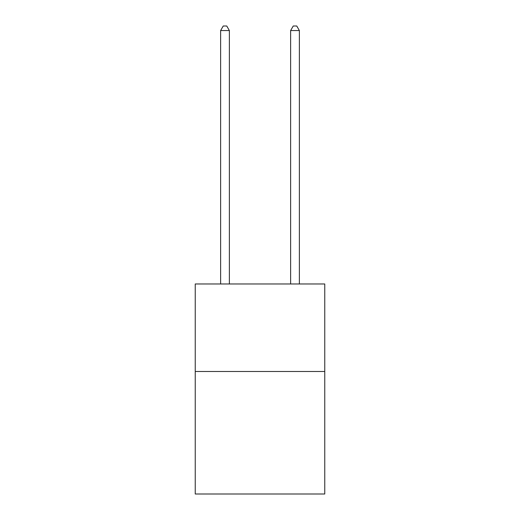 <?xml version="1.0" encoding="UTF-8"?>
<svg xmlns="http://www.w3.org/2000/svg" width="520" height="520" viewBox="0 0 520 520"><rect width="100%" height="100%" fill="white"/><g stroke="black" fill="none" stroke-linecap="round" stroke-linejoin="round"><path stroke-width="0.78" d="M324.76 371.488L324.76 494L195.24 494L195.24 283.978L324.76 283.978L324.76 371.488L195.24 371.488M229.372 283.978L229.372 30.55L220.623 30.55L220.623 283.978M220.623 30.55L223.249 26L226.746 26L229.372 30.55M299.377 283.978L299.377 30.55L290.628 30.55L290.628 283.978M290.628 30.55L293.254 26L296.751 26L299.377 30.55"/></g></svg>
